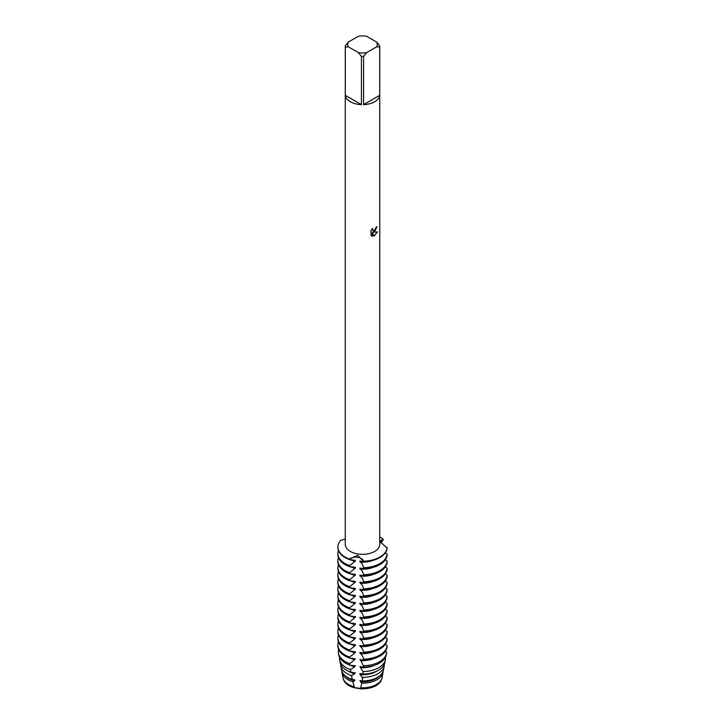<?xml version="1.0" encoding="UTF-8"?>
<svg xmlns="http://www.w3.org/2000/svg" width="725" height="725" viewBox="0 0 725 725"><rect width="100%" height="100%" fill="white"/><g stroke="black" fill="none" stroke-linecap="round" stroke-linejoin="round"><path stroke-width="1.09" d="M357.724 557.308A7.73 4.468 0 0 0 349.423 559.029L357.67 555.332L363.415 561.195A7.73 4.468 0 0 0 357.724 557.308M337.895 547.248A24.623 14.21 0 0 0 337.886 547.502A24.623 14.21 0 0 0 345.1 557.552A24.623 14.21 0 0 0 349.423 559.546L349.423 559.029A7.73 4.468 180 0 1 357.724 557.308A7.73 4.468 180 0 1 363.415 561.195A24.623 14.21 180 0 0 379.918 557.045A24.623 14.21 180 0 0 387.114 547.511A24.623 14.21 180 0 1 379.918 557.045A24.623 14.21 180 0 1 363.415 561.195L363.415 561.703A24.623 14.21 0 0 0 379.918 557.552A24.623 14.21 0 0 0 387.114 548.028L380.58 542.101L380.308 540.759L383.362 539.436A7.73 4.468 0 0 0 380.444 541.783A7.73 4.468 180 0 1 383.362 539.436L381.078 542.971M354.679 687.853L354.679 687.817A19.33 11.165 180 0 1 348.834 685.506A19.33 11.165 180 0 1 343.315 678.953A19.33 11.165 0 0 0 348.834 685.506A19.33 11.165 0 0 0 354.679 687.817L360.452 688.705A19.33 11.165 0 0 0 376.175 685.506A19.33 11.165 0 0 0 381.703 678.953A19.33 11.165 180 0 1 376.175 685.506A19.33 11.165 180 0 1 360.452 688.705L360.452 688.75A7.73 4.468 0 0 0 354.679 687.853A19.33 11.165 180 0 1 348.834 685.542A19.33 11.165 180 0 1 343.297 678.908M374.698 231.592L373.221 232.154L377.507 231.909L373.964 236.205L372.378 232.208L372.378 236.259L370.992 235.444L370.992 230.45L372.587 228.411L372.967 230.577L374.698 230.251L375.985 227.433A17.237 9.951 0 0 0 376.955 226.653L374.698 231.592M374.698 101.736A17.237 9.951 180 0 1 363.587 104.627L363.587 56.387A17.237 9.951 180 0 1 361.431 56.387L361.431 104.627A17.237 9.951 180 0 1 345.308 95.319L345.308 47.08A17.237 9.951 180 0 1 345.272 46.454A17.237 9.951 180 0 1 345.308 45.829L348.308 42.086L358.422 36.25A14.772 8.528 180 0 1 366.587 36.25L376.701 42.086A14.772 8.528 180 0 1 376.701 46.799L379.71 47.08L379.71 95.319A17.237 9.951 180 0 1 374.698 101.736M376.701 42.086L379.71 45.829A17.237 9.951 180 0 1 379.746 46.454L379.746 544.375A17.237 9.951 180 0 1 374.698 551.417A17.237 9.951 180 0 1 355.912 553.574A17.237 9.951 180 0 1 345.272 544.375L345.272 46.454M345.272 539.155L340.75 540.342A24.623 14.21 180 0 0 349.423 559.029A24.623 14.21 180 0 1 337.886 546.994A24.623 14.21 180 0 1 340.75 540.342M376.864 226.735L373.221 232.154M372.922 230.55L372.414 228.583M371.599 235.933L372.288 236.205L372.378 232.208M373.937 236.142L377.39 231.937M381.722 678.908A19.33 11.165 180 0 1 360.452 688.75M379.746 536.835A24.623 14.21 180 0 1 383.362 539.436A24.623 14.21 180 0 0 379.746 536.835M345.308 47.08L348.308 46.799A14.772 8.528 180 0 1 348.308 42.086M348.308 46.799L358.422 52.644L361.431 56.387M363.587 56.387L366.587 52.644A14.772 8.528 180 0 1 358.422 52.644M366.587 52.644L376.701 46.799M379.746 46.454A17.237 9.951 180 0 1 379.71 47.08M361.431 104.627L345.308 95.319M379.71 95.319L363.587 104.627M337.886 553.51L337.886 554.534A24.623 14.21 0 0 0 345.1 564.594A24.623 14.21 0 0 0 349.423 566.578L349.423 565.554A24.623 14.21 180 0 1 345.1 563.561A24.623 14.21 180 0 1 337.886 553.51A24.623 14.21 180 0 1 338.448 550.511M349.169 565.98L355.359 561.041M354.679 560.198L354.679 561.222A19.33 11.165 180 0 1 350.066 559.564M387.114 554.036A24.623 14.21 180 0 1 379.918 563.561A24.623 14.21 180 0 1 363.415 567.72L363.415 568.744A24.623 14.21 0 0 0 379.918 564.594A24.623 14.21 0 0 0 387.114 555.06L387.114 554.036L385.265 552.93M355.359 567.349L349.169 566.578M355.359 560.316L349.169 559.546M354.679 567.24L354.679 568.264A19.33 11.165 180 0 1 350.066 566.597M337.886 560.552L337.886 561.576A24.623 14.21 0 0 0 345.1 571.626A24.623 14.21 0 0 0 349.423 573.611L349.423 572.587A24.623 14.21 180 0 1 345.1 570.602A24.623 14.21 180 0 1 337.886 560.552A24.623 14.21 180 0 1 338.448 557.543M349.169 573.013L355.359 568.074M387.114 561.068A24.623 14.21 180 0 1 379.918 570.602A24.623 14.21 180 0 1 363.415 574.753L363.415 575.777A24.623 14.21 0 0 0 379.918 571.626A24.623 14.21 0 0 0 387.114 562.102L387.114 561.068L385.265 559.963M355.359 574.39L349.169 573.62M354.679 574.272L354.679 575.297A19.33 11.165 180 0 1 350.066 573.638M337.886 567.584L337.886 568.608A24.623 14.21 0 0 0 345.1 578.659A24.623 14.21 0 0 0 349.423 580.653L349.423 579.619A24.623 14.21 180 0 1 345.1 577.635A24.623 14.21 180 0 1 337.886 567.584A24.623 14.21 180 0 1 338.448 564.576M349.169 580.045L355.359 575.106M387.114 568.11A24.623 14.21 180 0 1 379.918 577.635A24.623 14.21 180 0 1 363.415 581.785L363.415 582.818A24.623 14.21 0 0 0 379.918 578.659A24.623 14.21 0 0 0 387.114 569.134L387.114 568.11L385.265 566.995M355.359 581.423L349.169 580.653M354.679 581.305L354.679 582.329A19.33 11.165 180 0 1 350.066 580.671M337.886 574.617L337.886 575.65A24.623 14.21 0 0 0 345.1 585.7A24.623 14.21 0 0 0 349.423 587.685L349.423 586.661A24.623 14.21 180 0 1 345.1 584.667A24.623 14.21 180 0 1 337.886 574.617A24.623 14.21 180 0 1 338.448 571.617M349.169 587.087L355.359 582.148M387.114 575.143A24.623 14.21 180 0 1 379.918 584.667A24.623 14.21 180 0 1 363.415 588.827L363.415 589.851A24.623 14.21 0 0 0 379.918 585.7A24.623 14.21 0 0 0 387.114 576.167L387.114 575.143L385.265 574.037M355.359 588.455L349.169 587.685M354.679 588.347L354.679 589.371A19.33 11.165 180 0 1 350.066 587.703M337.886 581.658L337.886 582.683A24.623 14.21 0 0 0 345.1 592.733A24.623 14.21 0 0 0 349.423 594.717L349.423 593.693A24.623 14.21 180 0 1 345.1 591.709A24.623 14.21 180 0 1 337.886 581.658A24.623 14.21 180 0 1 338.448 578.65M349.169 594.119L355.359 589.18M387.114 582.184A24.623 14.21 180 0 1 379.918 591.709A24.623 14.21 180 0 1 363.415 595.859L363.415 596.883A24.623 14.21 0 0 0 379.918 592.733A24.623 14.21 0 0 0 387.114 583.208L387.114 582.184L385.265 581.069M355.359 595.497L349.169 594.727M354.679 595.379L354.679 596.403A19.33 11.165 180 0 1 350.066 594.745M337.886 588.691L337.886 589.715A24.623 14.21 0 0 0 345.1 599.765A24.623 14.21 0 0 0 349.423 601.759L349.423 600.735A24.623 14.21 180 0 1 345.1 598.741A24.623 14.21 180 0 1 337.886 588.691A24.623 14.21 180 0 1 338.448 585.682M349.169 601.152L355.359 596.213M387.114 589.217A24.623 14.21 180 0 1 379.918 598.741A24.623 14.21 180 0 1 363.415 602.892L363.415 603.925A24.623 14.21 0 0 0 379.918 599.765A24.623 14.21 0 0 0 387.114 590.241L387.114 589.217L385.265 588.102M355.359 602.529L349.169 601.759M354.679 602.412L354.679 603.436A19.33 11.165 180 0 1 350.066 601.777M337.886 595.723L337.886 596.757A24.623 14.21 0 0 0 345.1 606.807A24.623 14.21 0 0 0 349.423 608.792L349.423 607.768A24.623 14.21 180 0 1 345.1 605.774A24.623 14.21 180 0 1 337.886 595.723A24.623 14.21 180 0 1 338.448 592.724M349.169 608.193L355.359 603.254M387.114 596.249A24.623 14.21 180 0 1 379.918 605.774A24.623 14.21 180 0 1 363.415 609.933L363.415 610.957A24.623 14.21 0 0 0 379.918 606.807A24.623 14.21 0 0 0 387.114 597.273L387.114 596.249L385.265 595.143M355.359 609.562L349.169 608.792M354.679 609.453L354.679 610.477A19.33 11.165 180 0 1 350.066 608.81M337.886 602.765L337.886 603.789A24.623 14.21 0 0 0 345.1 613.839A24.623 14.21 0 0 0 349.423 615.824L349.423 614.8A24.623 14.21 180 0 1 345.1 612.815A24.623 14.21 180 0 1 337.886 602.765A24.623 14.21 180 0 1 338.448 599.756M349.169 615.226L355.359 610.287M387.114 603.291A24.623 14.21 180 0 1 379.918 612.815A24.623 14.21 180 0 1 363.415 616.966L363.415 617.99A24.623 14.21 0 0 0 379.918 613.839A24.623 14.21 0 0 0 387.114 604.315L387.114 603.291L385.265 602.176M355.359 616.603L349.169 615.833M354.679 616.486L354.679 617.51A19.33 11.165 180 0 1 350.066 615.851M337.886 609.798L337.886 610.822A24.623 14.21 0 0 0 345.1 620.872A24.623 14.21 0 0 0 349.423 622.866L349.423 621.842A24.623 14.21 180 0 1 345.1 619.848A24.623 14.21 180 0 1 337.886 609.798A24.623 14.21 180 0 1 338.448 606.789M349.169 622.258L355.359 617.319M387.114 610.323A24.623 14.21 180 0 1 379.918 619.848A24.623 14.21 180 0 1 363.415 623.998L363.415 625.032A24.623 14.21 0 0 0 379.918 620.872A24.623 14.21 0 0 0 387.114 611.347L387.114 610.323L385.265 609.208M355.359 623.636L349.169 622.866M354.679 623.518L354.679 624.542A19.33 11.165 180 0 1 350.066 622.884M337.886 616.83L337.886 617.863A24.623 14.21 0 0 0 345.1 627.913A24.623 14.21 0 0 0 349.423 629.898L349.423 628.874A24.623 14.21 180 0 1 345.1 626.88A24.623 14.21 180 0 1 337.886 616.83A24.623 14.21 180 0 1 338.448 613.83M349.169 629.3L355.359 624.361M387.114 617.356A24.623 14.21 180 0 1 379.918 626.88A24.623 14.21 180 0 1 363.415 631.04L363.415 632.064A24.623 14.21 0 0 0 379.918 627.913A24.623 14.21 0 0 0 387.114 618.38L387.114 617.356L385.265 616.25M355.359 630.668L349.169 629.898M354.679 630.56L354.679 631.584A19.33 11.165 180 0 1 350.066 629.916M337.886 623.872L337.886 624.896A24.623 14.21 0 0 0 345.1 634.946A24.623 14.21 0 0 0 349.423 636.931L349.423 635.907A24.623 14.21 180 0 1 345.1 633.922A24.623 14.21 180 0 1 337.886 623.872A24.623 14.21 180 0 1 338.448 620.863M349.169 636.332L355.359 631.393M387.114 624.397A24.623 14.21 180 0 1 379.918 633.922A24.623 14.21 180 0 1 363.415 638.072L363.415 639.097A24.623 14.21 0 0 0 379.918 634.946A24.623 14.21 0 0 0 387.114 625.421L387.114 624.397L385.265 623.283M355.359 637.71L349.169 636.94M354.679 637.592L354.679 638.616A19.33 11.165 180 0 1 350.066 636.958M337.886 630.904L337.886 631.928A24.623 14.21 0 0 0 345.1 641.978A24.623 14.21 0 0 0 349.423 643.972L349.423 642.948A24.623 14.21 180 0 1 345.1 640.954A24.623 14.21 180 0 1 337.886 630.904A24.623 14.21 180 0 1 338.448 627.904M349.169 643.365L355.359 638.426M387.114 631.43A24.623 14.21 180 0 1 379.918 640.954A24.623 14.21 180 0 1 363.415 645.105L363.415 646.138A24.623 14.21 0 0 0 379.918 641.978A24.623 14.21 0 0 0 387.114 632.454L387.114 631.43L385.265 630.315M355.359 644.743L349.169 643.972M354.679 644.625L354.679 645.649A19.33 11.165 180 0 1 350.066 643.99M337.886 637.937L337.886 638.97A24.623 14.21 0 0 0 345.1 649.02A24.623 14.21 0 0 0 349.423 651.005L349.423 649.981A24.623 14.21 180 0 1 345.1 647.987A24.623 14.21 180 0 1 337.886 637.937A24.623 14.21 180 0 1 338.448 634.937M349.169 650.407L355.359 645.467M387.114 638.462A24.623 14.21 180 0 1 379.918 647.987A24.623 14.21 180 0 1 363.415 652.147L363.415 653.171A24.623 14.21 0 0 0 379.918 649.02A24.623 14.21 0 0 0 387.114 639.486L387.114 638.462L385.265 637.357M355.359 651.784L349.169 651.005M354.679 651.666L354.679 652.69A19.33 11.165 180 0 1 350.066 651.023M337.886 644.978L337.886 646.002A24.623 14.21 0 0 0 345.1 656.053A24.623 14.21 0 0 0 349.423 658.037L349.423 657.013A24.623 14.21 180 0 1 345.1 655.028A24.623 14.21 180 0 1 337.886 644.978A24.623 14.21 180 0 1 338.448 641.969M349.169 657.439L355.359 652.5M387.114 645.504A24.623 14.21 180 0 1 379.918 655.028A24.623 14.21 180 0 1 363.415 659.179L363.415 660.203A24.623 14.21 0 0 0 379.918 656.053A24.623 14.21 0 0 0 387.114 646.528L387.114 645.504L385.265 644.389M355.359 658.817L349.169 658.046M349.677 663.656A24.197 13.965 180 0 1 345.399 661.689A24.197 13.965 180 0 1 338.448 653.298L338.729 654.838A23.907 13.802 0 0 0 345.598 663.13A23.907 13.802 0 0 0 349.858 665.088L349.677 663.656L354.679 659.723A19.33 11.165 180 0 1 350.066 658.064M354.679 659.723L354.679 658.699M379.619 661.689A24.197 13.965 180 0 1 363.361 665.777L363.316 667.172A23.907 13.802 0 0 0 379.411 663.13A23.907 13.802 0 0 0 386.28 654.838L386.57 653.298A24.197 13.965 180 0 1 379.619 661.689M355.359 665.849L349.169 665.079M350.501 669.619A23.01 13.286 180 0 1 346.242 667.68A23.01 13.286 180 0 1 339.635 659.696L340.143 662.451A22.493 12.987 0 0 0 346.604 670.253A22.493 12.987 0 0 0 350.918 672.202L350.501 669.619L354.679 666.764A19.33 11.165 180 0 1 350.066 665.097M354.679 666.764L354.679 665.731M378.776 667.68A23.01 13.286 180 0 1 363.089 671.567L362.908 674.06A22.493 12.987 0 0 0 378.414 670.253A22.493 12.987 0 0 0 384.875 662.451L385.383 659.696A23.01 13.286 180 0 1 378.776 667.68M355.359 672.891L350.855 672.202M383.135 671.287A20.626 11.908 180 0 1 383.017 672.501A20.626 11.908 180 0 1 377.091 679.66A20.626 11.908 180 0 1 361.847 683.14L360.452 688.705L354.679 687.817L352.776 681.736L354.679 680.829L354.679 679.805L352.259 679.416L351.516 675.646L354.679 673.797A19.33 11.165 180 0 1 348.834 671.486A19.33 11.165 180 0 1 348.199 671.096M354.679 673.797L354.679 672.773M351.516 675.646A21.813 12.597 180 0 1 347.085 673.67A21.813 12.597 180 0 1 340.813 666.094A21.813 12.597 180 0 1 340.705 664.272M377.933 673.67A21.813 12.597 180 0 1 362.6 677.358L362.174 680.947A21.079 12.171 0 0 0 377.417 677.386A21.079 12.171 0 0 0 383.471 670.072L384.205 666.094A21.813 12.597 180 0 1 377.933 673.67M340.813 666.094L341.548 670.072A21.079 12.171 0 0 0 347.601 677.386A21.079 12.171 0 0 0 352.259 679.416M354.679 680.829A19.33 11.165 180 0 1 348.834 678.518A19.33 11.165 180 0 1 345.626 676.062M352.776 681.736A20.626 11.908 180 0 1 347.918 679.66A20.626 11.908 180 0 1 342.001 672.501A20.626 11.908 180 0 1 341.883 671.287M360.905 687.798A19.666 11.355 0 0 0 376.411 684.509A19.666 11.355 0 0 0 382.066 677.685L383.017 672.501M342.001 672.501L342.952 677.685A19.666 11.355 0 0 0 348.607 684.509A19.666 11.355 0 0 0 354.099 686.747M384.205 666.094A21.813 12.597 180 0 0 384.322 664.816L384.123 664.662M385.383 659.696A23.01 13.286 180 0 0 385.51 658.626L384.903 658.209M386.57 653.298A24.197 13.965 180 0 0 386.688 652.31L385.265 651.422M363.442 561.757L359.89 561.014M360.452 561.096L360.452 562.12A19.33 11.165 180 0 0 373.33 560.271M359.89 561.739C362.165 563.343 363.343 565.491 363.442 568.183M363.442 568.79L359.89 568.056M360.452 568.128L360.452 569.152A19.33 11.165 180 0 0 373.33 567.303M359.89 568.772C362.165 570.376 363.343 572.523 363.442 575.224M363.442 575.822L359.89 575.088M360.452 575.161L360.452 576.194A19.33 11.165 180 0 0 373.33 574.345M359.89 575.813C362.165 577.417 363.343 579.565 363.442 582.257M363.442 582.864L359.89 582.13M360.452 582.202L360.452 583.226A19.33 11.165 180 0 0 373.33 581.377M359.89 582.846C362.165 584.45 363.343 586.597 363.442 589.289M363.442 589.896L359.89 589.162M360.452 589.235L360.452 590.259A19.33 11.165 180 0 0 373.33 588.41M359.89 589.878C362.165 591.482 363.343 593.63 363.442 596.331M363.442 596.929L359.89 596.195M360.452 596.267L360.452 597.3A19.33 11.165 180 0 0 373.33 595.452M359.89 596.92C362.165 598.524 363.343 600.672 363.442 603.363M363.442 603.97L359.89 603.236M360.452 603.309L360.452 604.333A19.33 11.165 180 0 0 373.33 602.484M359.89 603.952C362.165 605.556 363.343 607.704 363.442 610.396M363.442 611.003L359.89 610.269M360.452 610.341L360.452 611.365A19.33 11.165 180 0 0 373.33 609.517M359.89 610.985C362.165 612.589 363.343 614.737 363.442 617.437M363.442 618.035L359.89 617.301M360.452 617.383L360.452 618.407A19.33 11.165 180 0 0 373.33 616.558M359.89 618.026C362.165 619.63 363.343 621.778 363.442 624.47M363.442 625.077L359.89 624.343M360.452 624.415L360.452 625.439A19.33 11.165 180 0 0 373.33 623.591M359.89 625.059C362.165 626.663 363.343 628.811 363.442 631.502M363.442 632.109L359.89 631.375M360.452 631.448L360.452 632.472A19.33 11.165 180 0 0 373.33 630.623M359.89 632.091C362.165 633.695 363.343 635.843 363.442 638.544M363.442 639.142L359.89 638.408M360.452 638.489L360.452 639.513A19.33 11.165 180 0 0 373.33 637.665M359.89 639.133C362.165 640.737 363.343 642.885 363.442 645.576M363.442 646.183L359.89 645.449M360.452 645.522L360.452 646.546A19.33 11.165 180 0 0 373.33 644.697M359.89 646.165C362.165 647.769 363.343 649.917 363.442 652.609M363.442 653.216L359.89 652.482M360.452 652.554L360.452 653.578A19.33 11.165 180 0 0 373.33 651.739M359.89 653.207C362.165 654.802 363.343 656.95 363.442 659.65M363.442 660.248L359.89 659.514M360.452 659.596L363.361 665.777M363.442 667.29L359.89 666.556M360.452 666.628L360.452 667.653L363.089 671.567M362.935 674.069L359.89 673.588M360.452 673.661L360.452 674.685A19.33 11.165 180 0 0 376.819 671.096M359.89 674.313L362.935 678.147M362.935 681.101L359.89 680.621M360.452 680.702L360.452 681.727L361.847 683.14M379.392 676.062A19.33 11.165 180 0 1 360.452 681.727M339.635 659.696A23.01 13.286 180 0 1 339.572 657.267M374.462 665.323A19.33 11.165 180 0 1 360.452 667.653M338.448 653.298A24.197 13.965 180 0 1 338.647 649.5M373.33 658.771A19.33 11.165 180 0 1 360.452 660.62M337.886 547.502L337.886 546.994"/></g></svg>
